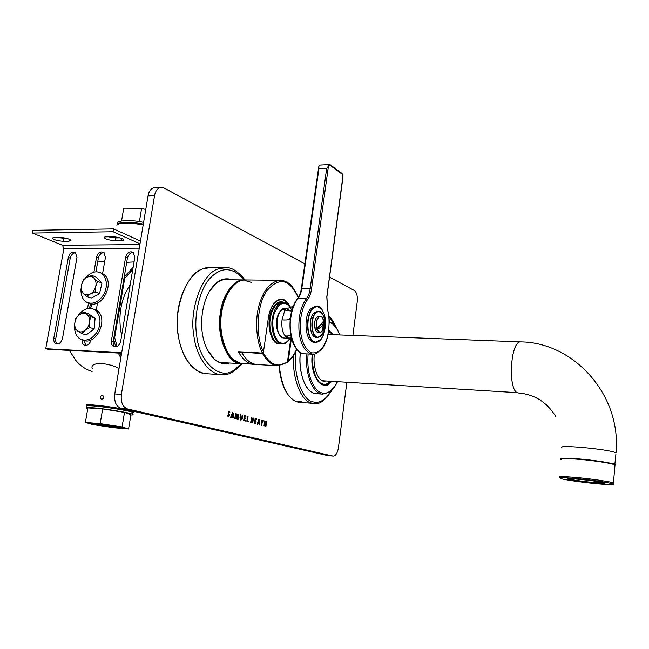 <?xml version="1.0" encoding="UTF-8"?>
<svg xmlns="http://www.w3.org/2000/svg" width="649" height="649" viewBox="0 0 649 649"><rect width="100%" height="100%" fill="white"/><g stroke="black" fill="none" stroke-linecap="round" stroke-linejoin="round"><path stroke-width="0.97" d="M92.166 303.951L90.568 308.364M96.701 303.286L97.301 304.073M90.446 308.356L92.012 303.935M97.675 261.969L104.651 261.758M92.142 371.431C86.212 369.825 80.784 366.182 75.868 360.487L69.338 350.419M133.11 267.477L124.259 276.636L124.705 278.364L114.662 337.569L113.616 339.289L115.773 346.842M118.272 353.048L120.819 357.891M134.043 261.92L126.693 262.31M92.572 368.957L92.361 368.591C89.319 362.767 104.205 361.152 119.059 368.372M124.705 278.364L132.785 269.367M121.185 355.757L119.838 353.129M117.096 346.428L114.662 337.569M130.181 284.83C125.419 291.799 122.337 299.611 120.933 308.251C119.4 316.85 119.643 325.92 121.647 335.452M102.664 395.574L102.38 395.517C100.295 396.02 99.832 397.164 101.009 398.94L101.39 399.135M102.307 395.492L103.077 395.793C104.246 397.561 103.783 398.697 101.674 399.2L100.936 398.916C99.792 397.172 100.246 396.028 102.307 395.492M133.232 412.334L133.597 411.628C132.437 410.557 113.226 407.053 100.571 405.69C89.667 404.489 84.897 404.424 86.268 405.479M143.283 224.23C129.816 221.853 121.485 221.82 118.288 224.132M116.893 225.268C119.408 222.412 128.169 222.282 143.178 224.887M108.318 236.812L115.757 237.923L120.016 237.867M115.279 240.682C110.054 240.39 106.363 239.457 104.213 237.875C103.881 237.209 104.643 236.869 106.509 236.836L112.512 236.755C117.777 237.047 121.477 237.988 123.61 239.562C123.951 240.244 123.164 240.592 121.249 240.617L115.279 240.682L115.757 237.923M56.577 237.502L67.228 238.54M63.342 241.258C58.15 240.949 54.451 240.008 52.245 238.443L54.273 237.534L59.927 237.461C65.151 237.769 68.859 238.71 71.049 240.276L68.956 241.201L63.342 241.258L63.829 238.581M75.706 252.704C72.988 252.94 71.171 254.765 70.23 258.18L55.757 338.681C55.384 340.952 55.944 342.713 57.428 343.97M62.491 338.518C61.201 342.664 59.043 344.4 56.009 343.702C54.167 342.615 53.437 340.749 53.818 338.113L68.356 257.442C69.841 252.996 72.169 251.325 75.333 252.429L76.98 257.426L62.491 338.518M83.964 340.441L85.806 345.406M91.079 339.914C89.724 344.157 87.485 345.885 84.354 345.098C82.61 344.084 81.847 342.339 82.058 339.873M93.927 272.085L96.498 257.402C98.04 252.81 100.465 251.131 103.775 252.372L105.414 257.385L102.574 273.716M97.496 302.969L96.239 310.206M104.067 252.591C101.228 252.753 99.321 254.603 98.34 258.156L95.955 271.801M90.389 303.635L89.57 308.332M87.526 308.567L88.507 302.986M133.402 252.485C130.425 252.558 128.421 254.44 127.407 258.124L113.259 341.39C112.902 343.751 113.526 345.584 115.149 346.882M120.673 341.244C119.294 345.649 116.958 347.41 113.664 346.525C111.774 345.333 111.02 343.426 111.393 340.806L125.598 257.361C127.204 252.607 129.735 250.928 133.191 252.323L134.814 257.345L120.673 341.244M113.599 228.902L32.961 230.346L32.45 233.072L113.104 231.758L113.599 228.902L140.46 241.063M32.45 233.072L62.474 245.257L63.878 248.656L45.746 348.708L47.701 349.251L121.606 353.226M45.746 348.708L121.679 352.772M139.989 243.829L113.104 231.758M81.709 333.529L86.26 334.933L94.146 328.897L95.095 318.213L88.183 313.645L83.672 312.137L86.552 314.23C84.232 312.859 81.774 313.11 79.17 314.984C76.655 317.069 75.187 319.86 74.757 323.348C74.538 326.812 75.511 329.368 77.685 331.014C79.997 332.426 82.464 332.191 85.084 330.317C87.631 328.224 89.116 325.417 89.538 321.896L89.627 327.461L85.084 330.317L81.709 333.529L74.838 328.865L74.757 323.348L75.836 318.205L79.17 314.984L83.672 312.137M86.552 314.23L90.592 316.712L89.538 321.896C89.749 318.399 88.751 315.844 86.552 314.23M95.095 318.213L90.592 316.712M94.146 328.897L89.627 327.461M77.645 316.29C82.253 309.743 87.331 307.269 92.88 308.859L94.202 309.451C100.165 314.124 101.52 320.931 98.259 329.87C93.448 338.445 87.664 341.634 80.906 339.419C76.184 336.88 74.108 331.972 74.676 324.678M94.673 309.476L95.995 310.068C109.827 316.988 96.49 346.59 83.096 340.133M86.715 296.455L83.226 293.202C85.206 295.084 87.574 295.352 90.325 294.005C93.034 292.423 94.843 289.9 95.744 286.444C96.441 282.972 95.865 280.198 94.016 278.129L97.537 281.358L95.744 286.444L95.079 291.961L90.325 294.005L86.715 296.455L91.209 298.045L99.54 293.583L101.974 283.037L96.076 277.05L91.631 275.338L94.016 278.129C92.012 276.279 89.643 276.028 86.909 277.391C84.232 278.989 82.439 281.488 81.539 284.903L83.34 279.865L86.909 277.391L91.631 275.338M83.226 293.202L80.882 290.371L81.539 284.903C80.841 288.343 81.401 291.109 83.226 293.202M99.54 293.583L95.079 291.961M101.974 283.037L97.537 281.358M84.889 278.656C90.438 272.077 95.898 270.268 101.252 273.205C106.89 278.234 107.88 285.089 104.213 293.77C99.005 302.028 93.156 304.843 86.658 302.223C83.023 300.138 81.125 296.22 80.963 290.484M100.587 272.815L103.021 273.894C116.212 281.577 101.82 310.035 88.97 303.107M139.389 221.617L141.636 208.297L123.732 208.191L121.541 220.968M141.636 208.297L145.757 209.546M143.599 222.38C130.976 219.476 115.506 220.262 117.729 223.775M143.307 224.124C132.161 221.617 117.737 221.698 117.437 224.627M113.096 427.529L98.867 425.371L113.161 427.147M102.656 408.935L87.883 407.921L85.384 422.434L92.58 424.535L113.867 427.756L128.575 428.981L130.936 414.687L124.503 412.383L102.656 408.935L100.165 423.635L85.384 422.434M128.575 428.981L122.085 426.961L124.503 412.383M122.085 426.961L100.165 423.635M91.696 423.124L101.366 424.941L92.75 424.235L87.948 422.824L91.696 423.124M92.904 423.351L92.75 424.235M118.321 427.959L107.296 425.89L94.267 424.673L104.521 425.371L93.188 423.245L107.012 425.582L120.316 426.815L109.786 426.101L118.361 427.707M122.296 428.291L112.934 426.531L121.736 427.261L126.093 428.608L122.296 428.291L122.434 427.472M106.842 425.387L97.188 423.57L115.652 426.109L106.842 425.387L106.939 424.787M87.729 408.789L86.252 408.27C85.068 407.564 86.877 407.377 91.679 407.71C103.305 408.416 130.571 412.78 132.696 414.297C133.662 414.784 133.053 415.027 130.879 415.011M86.568 406.444C85.384 405.73 87.193 405.536 91.996 405.86C103.621 406.55 130.879 410.931 132.996 412.48L132.883 413.129M263.275 420.503L263.161 421.331L262.496 421.16L261.628 425.282L261.953 421.023L261.287 420.852L261.401 420.017L263.275 420.503L262.78 421.233M261.344 420.081L262.837 420.463M262.496 421.16L262.05 421.12L261.458 425.217M258.902 420.357L257.783 422.361L258.975 422.588L258.902 420.357L257.783 422.361M258.221 422.394L258.975 422.588M259.608 424.357L259.324 424.706L258.992 423.408L257.986 423.148L257.515 424.235L257.199 423.74L258.837 419.335L259.413 419.7L259.608 424.357L259.146 424.649M259.413 419.7L258.975 419.66L259.17 424.316M257.677 424.097L257.191 424.154M257.986 423.148L257.231 424.057M253.443 418.094L252.753 422.88L252.201 422.742L252.493 420.69L251.471 420.422L250.871 422.572L251.309 417.534L251.861 417.68L251.593 419.546L252.623 419.806L252.891 417.948L253.443 418.094L252.996 418.053L252.283 422.905M252.623 419.806L251.593 419.546M251.333 417.477L251.155 419.505M251.471 420.422L251.025 420.39L250.701 422.507M245.306 420.301L245.192 421.12L243.659 420.39L244.503 415.628L245.922 415.993L245.809 416.812L244.811 416.553L244.624 417.802L245.5 418.443L244.511 418.597L244.3 420.049L245.306 420.301L244.811 421.023M244.3 420.049L244.86 420.26M244.511 418.597L244.065 418.556L243.854 420.008M244.624 417.802L244.981 418.719M244.811 416.553L244.357 416.512L244.178 417.761M244.397 415.676L245.476 415.952L245.427 416.715M238.743 414.565L238.069 419.181L237.518 419.043L238.142 414.825L236.366 418.921L235.903 414.24L234.979 418.573L235.409 413.697L236.074 413.429L236.439 414.151L236.601 417.404L237.704 414.484L238.581 414.086L237.599 419.205M237.972 414.005L238.297 414.524M236.609 417.404L236.163 417.364L236.609 417.404M236.439 414.151L235.985 414.111L236.155 417.364M235.538 413.372L235.985 414.111M235.903 414.24L235.449 414.208L234.808 418.5M236.69 418.824L236.195 418.856M238.142 414.825L237.68 414.784L236.236 418.783M232.561 413.551L231.823 415.668L231.369 415.628L232.642 415.871L232.561 413.551L232.107 413.51L231.369 415.628M231.823 415.668L232.642 415.871M233.332 417.721L232.699 417.826L232.658 416.723L231.571 416.447L231.06 417.575L230.719 417.056L232.48 412.488L233.113 412.869L233.332 417.721L232.845 418.029M233.113 412.869L232.658 412.829L232.877 417.68M231.231 417.429L230.728 417.494M231.571 416.447L230.776 417.388M228.716 412.869L229.624 415.563L228.456 416.983L227.588 415.904L227.726 415.474L228.505 416.114L228.983 415.547L228.091 412.837L229.138 411.547L229.9 412.513L228.261 412.837L229.17 415.53L228.205 416.934M229.056 412.399L228.261 412.837M228.927 411.563L229.438 412.545M227.596 415.839L228.115 416.074M242.726 415.311L242.28 418.394L240.811 420.114L239.96 417.851L240.422 414.711L240.99 414.857L240.552 417.907L240.966 419.254L241.712 418.264L242.158 415.165L242.726 415.311L242.28 415.271L241.826 418.354L240.755 420.098M240.446 414.646L240.098 417.867L240.657 419.23M248.332 421.023L248.218 421.882L246.815 421.185L247.488 416.544L248.056 416.69L247.456 420.803L248.332 421.023L247.829 421.785M247.456 420.803L247.886 420.982M247.512 416.48L247.009 420.763M255.941 422.994L255.828 423.797L254.351 423.091L255.171 418.402L256.542 418.751L256.428 419.554L255.463 419.311L255.284 420.536L256.128 421.16L255.171 421.323L254.968 422.75L255.941 422.994L255.446 423.7M254.968 422.75L255.495 422.953M255.171 421.323L254.733 421.282L254.522 422.71M255.284 420.536L255.617 421.436M255.463 419.311L255.016 419.27L254.838 420.495M255.065 418.451L256.095 418.719L256.047 419.457M266.642 421.517L265.976 426.215L265.449 426.077L265.733 424.065L264.743 423.813L264.167 425.922L264.589 420.99L265.125 421.128L264.865 422.953L265.855 423.205L266.114 421.379L266.642 421.517L266.204 421.485L265.514 426.239M265.855 423.205L264.865 422.953M264.614 420.925L264.427 422.913M264.743 423.813L264.305 423.781L263.997 425.858M161.374 187.269L154.908 187.529C151.306 188.064 149.019 190.847 148.053 195.876L154.551 195.641C155.509 190.587 157.788 187.796 161.374 187.269L163.97 187.934L304.819 263.835M154.551 195.641L121.363 394.438L114.768 393.927C114.046 401.626 116.066 406.436 120.828 408.367L327.485 455.525L333.099 456.109M120.828 408.367L127.399 408.927C122.653 406.996 120.641 402.161 121.363 394.438M127.399 408.927L332.896 456.069L327.485 455.525M346.858 382.285L338.413 447.859C337.537 453.002 335.801 455.752 333.213 456.117L332.896 456.069M352.894 335.452L357.274 301.436C357.696 296.049 356.723 292.407 354.346 290.525L329.554 277.164M148.053 195.876L114.768 393.927M302.961 402.664L297.469 401.82C298.402 401.333 300.682 401.553 304.308 402.485L302.961 402.664M306.928 353.916C304.568 372.477 312.558 394.422 322.748 394.13L316.266 393.675C305.784 393.902 297.729 371.431 300.414 352.569C298.459 367.358 303.042 386.163 310.222 391.169C313.086 393.505 316.144 394.211 319.413 393.294M328.597 334.519L328.159 334.381M314.408 354.094C312.404 367.131 318.456 382.172 324.484 381.182L326.228 380.995M323.478 384.492L322.618 384.654M232.228 279.8C226.858 277.902 221.812 278.754 217.074 282.356C207.777 290.184 202.61 303.205 201.579 321.433C201.377 337.748 205.709 350.444 214.568 359.53C219.597 363.497 224.554 364.657 229.446 363.018M227.977 362.937L224.124 363.294C220.79 363.164 217.537 361.785 214.365 359.165L207.218 349.681M209.165 291.628L216.847 282.704L221.187 280.238L226.858 279.167L230.76 279.784M226.712 362.864L223.329 363.237M226.152 279.175L229.495 279.776M252.339 352.318L262.439 353.153L263.462 352.001L268.386 317.791C270.414 306.336 274.73 300.122 281.325 299.157C284.968 299.197 288.083 302.053 290.679 307.723M280.06 299.254L281.39 299.668M255.519 364.389L254.197 364.397C247.886 363.821 242.685 359.676 238.597 351.977L252.291 352.65M291.425 338.332L288.261 361.095L287.402 362.199L290.914 337.772M288.529 304.868C286.258 301.428 283.751 299.684 280.993 299.643C274.527 300.584 270.292 306.669 268.305 317.896M263.34 352.448L262.658 353.583L241.42 352.115M287.134 362.41L277.667 365.712C271.631 365.168 266.625 361.128 262.658 353.583M615.933 453.789L614.846 464.368C612.672 463.183 596.658 460.571 583.435 459.33C570.974 458.048 559.016 457.805 560.777 459.005M581.39 479.506C592.61 480.698 600.349 481.85 604.608 482.945C606.482 483.829 601.972 483.756 591.077 482.734C581.196 481.785 567.899 479.716 567.599 479.1C567.258 478.467 571.85 478.597 581.39 479.506M604.576 482.937L590.996 482.215C581.934 481.355 569.368 479.441 568.346 478.775L568.232 478.727M291.247 337.61L288.959 338.186C283.532 336.555 281.212 330.471 282.015 319.908L285.349 308.421C285.179 308.445 288.894 308.835 293.389 305.89M282.015 319.908C287.036 320.168 289.632 319.77 289.795 318.724M306.555 300.925L305.517 298.735M289.138 310.774L287.783 309.427L290.29 310.92M342.696 178.443L343.021 176.779L342.356 174.33L329.465 164.87L326.674 168.424L318.91 168.789L318.805 166.46L320.095 165.041L329.976 164.586M329.1 164.822L329.741 164.457L341.098 172.739M342.648 174.759L342.064 173.624M318.91 168.789L301.761 288.764L310.133 288.886L326.674 168.424M289.795 318.708L290.395 317.353C291.571 309.459 293.94 303.245 297.485 298.735L297.575 298.629C299.457 296.26 300.706 292.983 301.323 288.813L313.597 202.447M303.837 353.746C302.41 353.721 300.568 352.813 298.313 351.028C291.539 344.084 288.902 332.856 290.395 317.353L290.882 317.296C287.742 334.227 296.163 355.327 304.511 353.802L312.737 354.2C305.436 352.569 300.901 345.406 299.124 332.702C298.053 317.978 300.479 306.661 306.393 298.751L307.529 299.627C303.278 305.322 300.803 313.783 300.106 324.995C300.487 339.257 304.17 348.489 311.163 352.707C318.391 354.046 323.827 348.764 327.453 336.855C329.578 326.853 329.603 317.653 327.526 309.257L326.804 296.836L342.948 176.009M323.356 320.947L323.924 321.02L323.77 322.918C322.902 325.319 320.695 327.51 317.126 329.497L316.339 329.522L315.836 327.826L316.631 327.802C320.59 325.571 322.853 323.17 323.429 320.59L323.429 319.316M318.797 326.463L316.339 329.522M322.448 317.629L323.072 319.267M316.631 327.802C315.13 321.296 319.227 313.459 322.375 317.475L323.437 319.332M323.924 321.02C324.573 325.433 323.908 328.897 321.928 331.412L321.928 331.412C320.03 333.01 318.432 332.369 317.126 329.497M316.939 329.546L319.852 332.41L318.213 332.353C314.23 332.548 313.224 321.304 316.517 317.539L318.732 316.298L320.379 316.347C317.077 317.458 315.763 321.287 316.436 327.842M322.35 313.783L318.667 311.277C319.405 311.796 321.02 309.971 324.029 317.442C325.011 321.498 325.027 325.668 324.062 329.952C321.888 335.874 321.993 334.43 321.247 335.647L317.823 337.358L316.258 337.293C309.776 337.642 308.129 319.308 313.516 313.224L317.101 311.236L318.667 311.277L315.089 313.264C309.711 319.357 311.358 337.699 317.823 337.358L321.636 335.103M322.099 309.646L317.012 306.223C317.791 307.058 319.868 303.821 324.435 314.757L325.457 326.236L323.835 334.138L321.425 338.892C319.714 341.179 317.856 342.315 315.844 342.299L314.278 342.234C305.298 342.729 303.002 317.272 310.514 308.892L315.455 306.182L317.012 306.223L312.088 308.932C304.592 317.312 306.88 342.794 315.844 342.299L321.117 339.224M121.249 240.617L121.631 238.402M68.956 241.201L69.313 239.23M53.818 338.113L55.757 338.681M68.356 257.442L70.23 258.18M96.498 257.402L98.34 258.156M111.393 340.806L113.259 341.39M125.598 257.361L127.407 258.124M63.878 248.656L139.267 248.153M62.474 245.257L139.868 244.584M261.92 425.192L261.482 425.152M252.753 422.88L252.307 422.84M251.861 417.68L251.423 417.648M251.171 422.483L250.725 422.442M245.33 420.73L244.884 420.69M245.5 418.443L245.046 418.402M245.468 418.013L245.022 417.98M245.947 416.423L245.5 416.39M245.922 415.993L245.476 415.952M238.069 419.181L237.623 419.14M238.581 414.086L238.126 414.046M236.074 413.429L235.619 413.397M235.279 418.475L234.833 418.435M229.624 415.563L229.17 415.53M229.9 412.513L229.446 412.472M228.416 416.098L227.961 416.058M242.28 418.394L241.826 418.354M240.966 419.254L240.511 419.222M240.552 417.907L240.098 417.867M240.99 414.857L240.544 414.825M248.356 421.469L247.91 421.428M248.056 416.69L247.61 416.658M255.966 423.416L255.519 423.375M256.128 421.16L255.682 421.12M256.104 420.747L255.657 420.706M256.558 419.181L256.12 419.14M256.542 418.751L256.095 418.719M265.976 426.215L265.538 426.174M265.125 421.128L264.687 421.087M264.459 425.833L264.021 425.793M313.816 403.5L297.266 401.966C287.621 398.632 281.625 386.536 279.265 365.679M279.111 365.687C279.857 376.112 282.201 384.784 286.136 391.712M293.721 355.1C291.644 377.653 301.347 401.52 311.406 403.013L314.221 403.532C319.373 404.927 325.506 400.173 332.629 389.27M333.059 334.689L328.719 331.225L333.156 334.697M331.006 381.296L326.804 384.37L323.924 384.857C322.959 384.743 319.073 385.401 314.392 374.789C312.437 369.459 311.934 360.787 312.072 359.708L312.356 354.184C310.53 367.318 315.917 383.097 322.091 384.159L323.948 384.524C326.382 384.589 328.662 383.51 330.795 381.288M332.012 389.911C325.863 399.906 319.438 403.865 312.737 401.78C302.166 400.401 292.683 373.54 295.952 351.133M329.019 316.68L335.249 326.269M330.657 381.271C327.786 383.973 325.044 384.825 322.423 383.851C316.323 382.796 311.009 367.18 312.826 354.208M328.686 331.461L333.026 334.689M328.767 330.901L333.375 334.706M333.959 334.73L328.824 330.495M312.315 354.184C309.159 375.276 322.991 393.984 331.59 381.336M308.105 353.981C306.888 369.93 309.962 382.131 317.32 390.576C324.67 396.028 331.363 393.067 337.399 381.693M339.768 334.949C337.099 327.988 333.618 323.802 329.343 322.399M244.851 279.954L244.275 279.93C233.681 278.697 221.869 296.09 220.206 314.019C216.442 334.989 227.004 362.142 238.71 363.253L241.558 363.691L233.283 370.563C219.67 380.322 199.032 361.72 196.655 335.127C193.532 316.047 199.438 288.87 210.738 277.512C221.958 266.341 233.161 267.153 244.34 279.93M178.28 334.949C173.08 308.835 187.399 272.053 203.129 268.832L210.098 267.591L225.308 267.656L218.429 268.905C202.91 272.158 188.745 309.265 193.864 335.598C196.047 355.912 208.84 374.984 221.836 374.684L206.65 373.735C193.475 374.019 180.511 355.084 178.28 334.949M254.197 364.397L239.124 363.067C227.466 361.144 217.529 333.18 221.755 312.453C223.775 295.222 235.198 278.835 245.565 279.946L280.303 280.319M285.876 281.682L280.433 280.319C270.544 281.415 263.348 289.989 258.829 306.068C254.749 321.271 256.574 342.218 262.439 353.153M263.462 352.001C255.171 335.858 256.923 304.381 266.771 290.882C279.102 276.596 289.592 278.875 298.256 297.704M296.625 349.316C294.175 354.589 291.385 358.516 288.261 361.095M286.233 310.392C284.546 309.135 282.688 309.305 280.66 310.895M279.711 311.901C275.436 318.959 275.192 326.374 278.973 334.154M290.111 338.056C287.101 342.518 283.986 344.116 280.757 342.85C274.089 340.96 270.414 323.015 274.527 312.81C280.457 300.893 286.233 300.081 291.855 310.392M280.125 343.735L278.161 343.321C272.758 342.153 268.362 328.54 270.276 318.529C272.028 308.616 275.76 303.245 281.463 302.41L283.483 302.458C277.78 303.294 274.056 308.673 272.312 318.594C270.398 328.613 274.787 342.242 280.173 343.41L282.137 343.824L280.125 343.735M283.581 302.458C278.364 299.14 270.682 307.464 269.473 318.245C267.55 328.637 271.98 342.485 277.577 343.873L282.201 343.824M287.572 361.769C278.47 368.137 270.373 365.176 263.275 352.894M277.667 365.712L257.142 364.56C250.976 364.016 245.874 360.008 241.809 352.545M239.27 362.71L232.934 359.262M231.19 357.599C223.71 348.602 220.149 336.182 220.506 320.338C221.179 305.809 225.544 294.143 233.591 285.341M244.86 280.522L251.317 282.347M562.245 447.915C554.076 444.184 608.819 449.1 615.804 452.742L616.015 452.84C621.555 394.414 573.375 342.258 520.701 341.893C510.536 340.628 507.688 389.092 517.277 392.661L322.618 380.776M613.573 483.594L613.54 482.953C612.08 481.964 592.797 479.035 579.192 477.761C564.468 476.39 557.921 476.261 559.56 477.364M560.931 478.597C558.067 477.356 564.216 477.437 579.37 478.832C601.355 481.014 622.099 484.941 609.103 484.543C597.68 484.357 566.804 480.471 560.931 478.597M563.064 479.14C568.857 480.438 584.116 482.58 598.597 483.894C608.681 484.584 613.589 484.698 613.305 484.243L615.025 464.854L608.364 462.778C597.169 460.636 576.937 458.494 567.599 458.267C561.134 458.397 558.992 458.859 561.174 459.662C559.56 458.316 566.098 458.259 580.798 459.476C594.379 460.612 613.581 463.654 615.025 464.854L614.96 465.682M615.009 465.114C618.976 464.303 598.159 460.587 580.936 459.127C568.646 458.064 562.018 457.983 561.061 458.892M280.011 311.698C275.849 318.975 275.598 326.536 279.248 334.373M285.982 336.904L287.264 335.963M288.294 335.898L286.542 337.342M291.523 338.697L284.116 337.983C274.422 338.624 274.9 307.545 285.081 308.413L285.276 308.421M328.524 165.463L311.504 289.154C310.855 293.599 309.532 297.096 307.529 299.627M311.504 289.154L310.133 288.886C309.524 293.08 308.275 296.366 306.393 298.751L297.948 298.581C294.451 303.042 292.091 309.281 290.882 317.296M327.396 308.778L327.526 309.257M301.323 288.813L301.761 288.764C301.136 292.95 299.862 296.22 297.948 298.581L297.485 298.735M321.709 316.858L320.379 316.347L322.375 317.475L323.429 320.59M323.77 322.918L321.928 331.412L319.852 332.41L321.206 331.988M324.013 317.483C326.634 326.342 322.172 339.5 316.809 336.896C311.309 334.981 310.579 319.065 315.317 313.443C318.894 310.06 321.799 311.406 324.013 317.483M324.419 314.789C328.037 327.047 321.888 345.276 314.4 341.747C306.709 339.159 305.663 316.899 312.307 309.111C317.312 304.454 321.352 306.344 324.419 314.789M132.988 412.513L133.929 411.823M104.327 237.218L104.213 237.875M52.35 237.867L52.245 238.443M56.828 343.938L56.009 343.702M85.279 345.365L84.354 345.098M114.719 346.85L113.664 346.525M94.202 309.451L95.995 310.068M101.252 273.205L103.021 273.894M132.996 412.48L132.696 414.297M229.113 412.399L228.659 412.358M228.505 416.114L228.05 416.074M241.047 419.27L240.601 419.23M299.019 402.364L297.128 401.926C286.972 397.78 280.936 385.701 279.038 365.695M323.762 384.516L321.79 384.386M335.784 326.966C333.87 322.285 331.582 318.602 328.938 315.917M339.906 334.957C337.188 328.8 334.973 325.214 333.278 324.192L329.335 321.75M322.748 394.13L329.124 392.272L332.312 389.603C334.097 387.421 334.243 387.875 337.545 381.701M205.141 373.605C191.179 370.636 182.15 357.721 178.053 334.835C172.804 301.858 190.303 266.187 210.098 267.591M225.308 267.656C231.125 266.958 237.696 271.055 245.03 279.946M242.231 363.724C234.411 372.039 227.612 375.698 221.836 374.684M223.11 279.614L225.146 279.727M222.364 362.621L220.327 362.596M241.744 363.667C230.598 364.495 216.45 337.91 221.504 312.518C223.434 300.893 227.32 291.977 233.153 285.771C240.373 279.516 242.888 280.23 245.127 279.946M287.986 361.793C291.344 358.167 291.701 359.441 296.747 349.454M298.37 297.534C294.476 289.113 290.995 284.197 287.921 282.802C285.016 281.041 282.526 280.214 280.433 280.319M283.483 302.458C285.56 304.3 284.449 298.483 291.863 310.133M290.103 338.307C284.822 345.3 284.124 343.086 282.137 343.824M241.582 352.439C245.955 359.862 250.741 363.862 255.941 364.454M280.993 299.643L278.754 299.595M242.053 363.708L220.011 362.491M222.785 279.703L244.138 279.93M520.701 341.893L328.134 334.503M556.063 417.056C547.31 402.421 534.784 394.397 518.486 392.986M567.599 479.1L568.045 478.743M283.913 337.975C283.045 338.194 281.642 337.285 279.678 335.241C277.496 332.815 276.166 323.316 276.709 321.498C276.888 316.858 278.746 312.777 282.291 309.257L285.349 308.421M291.661 311.098L285.665 310.319M290.833 335.744L285.187 336.093M312.737 354.2C313.305 355.401 316.355 353.689 321.896 349.081C324.411 345.771 326.35 341.512 327.721 336.287L328.581 332.093L329.286 320.29L327.615 309.094L326.901 296.901L343.021 176.779M318.7 167.199L313.572 202.634"/></g></svg>
